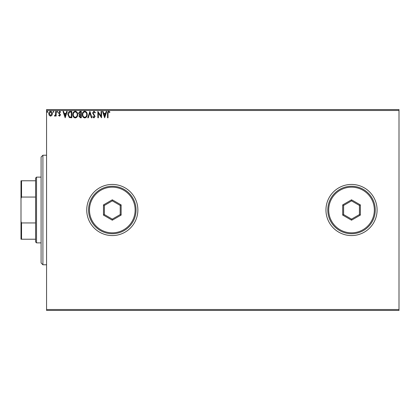 <?xml version="1.0" encoding="UTF-8"?>
<svg xmlns="http://www.w3.org/2000/svg" width="420" height="420" viewBox="0 0 420 420"><rect width="100%" height="100%" fill="white"/><g stroke="black" fill="none" stroke-linecap="round" stroke-linejoin="round"><path stroke-width="0.63" d="M325.957 210A25.568 25.568 0 0 0 351.524 235.567A25.568 25.568 0 0 0 377.087 210A25.568 25.568 0 0 0 351.524 184.433A25.568 25.568 0 0 0 325.957 210M86.74 210A25.568 25.568 0 0 0 112.303 235.567A25.568 25.568 0 0 0 137.87 210A25.568 25.568 0 0 0 112.303 184.433A25.568 25.568 0 0 0 86.74 210M399 310.433L46.568 310.433L46.568 309.524L399 309.524L399 310.433M51.907 115.369L50.579 116.146L49.255 115.374L48.778 113.715C48.767 112.387 49.366 111.589 50.579 111.311C51.797 111.589 52.395 112.387 52.385 113.715L51.907 115.369M56.154 111.389L56.154 116.062L55.66 116.062L55.66 115.374L54.805 116.146L54.432 115.983L54.668 115.489L55.582 114.566L55.66 111.389L56.154 111.389M59.561 116.146L58.611 115.479L58.9 115.08L59.53 115.568L59.887 114.518L58.774 113.379L58.611 112.66L59.645 111.311L60.659 111.941L60.375 112.376L59.703 111.883L59.105 112.633L60.496 114.917L59.561 116.146M70.319 111.389L71.804 111.389L71.804 117.784L69.316 117.553L67.872 114.508C67.798 112.66 68.612 111.626 70.319 111.389M81.307 111.389L81.307 117.784L80.404 117.784L78.934 116.198L79.532 114.839L78.524 113.206L80.031 111.389L81.307 111.389M89.912 111.389L91.959 117.784L91.423 117.784L89.87 112.933L88.316 117.784L87.78 117.784L89.912 111.389M101.057 111.389L101.546 111.389L101.546 117.784L98.354 113.017L98.354 117.784L97.86 117.784L97.86 111.389L101.057 116.146L101.057 111.389M108.019 113.531L108.019 117.784L107.531 117.784L107.531 113.468C107.331 112.308 107.72 111.557 108.696 111.227L109.904 111.967L109.657 112.455L108.701 111.883L108.019 113.531M46.568 110.476L46.568 109.567L399 109.567L399 110.476L46.568 110.476L46.568 309.524M399 110.476L399 309.524M104.659 117.784L102.533 111.389L103.063 111.389L103.724 113.442L105.514 113.442L106.176 111.389L106.712 111.389L104.659 117.784M93.965 111.227L95.403 112.623L95.004 112.948L94.001 111.883L93.109 112.964L95.072 116.456L93.933 117.947L92.699 116.865L93.083 116.471L93.938 117.29L94.584 116.482L92.615 112.959L93.965 111.227M87.208 114.56C87.245 116.382 86.436 117.511 84.782 117.947C83.087 117.553 82.257 116.434 82.289 114.592C82.257 112.765 83.076 111.641 84.74 111.227C86.41 111.631 87.229 112.739 87.208 114.56M77.7 114.56C77.737 116.382 76.928 117.511 75.275 117.947C73.584 117.553 72.755 116.434 72.786 114.592C72.755 112.765 73.573 111.641 75.238 111.227C76.902 111.631 77.726 112.739 77.7 114.56M65.163 117.784L63.037 111.389L63.572 111.389L64.229 113.442L66.024 113.442L66.68 111.389L67.216 111.389L65.163 117.784M57.708 111.841L57.299 112.376L56.889 111.841L57.299 111.311L57.708 111.841M53.938 111.841L53.529 112.376L53.12 111.841L53.529 111.311L53.938 111.841M47.796 111.841L47.387 112.376L46.977 111.841L47.387 111.311L47.796 111.841M103.934 114.093L104.622 116.24L105.305 114.093L103.934 114.093M82.782 114.592C82.761 116.051 83.417 116.954 84.756 117.29C86.095 116.939 86.746 116.025 86.714 114.56C86.74 113.106 86.084 112.214 84.756 111.883C83.412 112.214 82.751 113.117 82.782 114.592M80.304 117.127L80.819 117.127L80.819 115.08L79.422 116.188L80.304 117.127M80.567 114.424L80.819 112.046L80.252 112.046L79.013 113.206L79.784 114.345L80.567 114.424M73.28 114.592C73.253 116.051 73.915 116.954 75.254 117.29C76.587 116.939 77.243 116.025 77.212 114.56C77.233 113.106 76.582 112.214 75.254 111.883C73.904 112.214 73.248 113.117 73.28 114.592M71.311 117.127L71.311 112.046L69.468 112.208L68.36 114.508L69.573 116.949L71.311 117.127M64.439 114.093L65.126 116.24L65.814 114.093L64.439 114.093M49.271 113.71L50.579 115.568L51.891 113.71L50.579 111.883L49.271 113.71M42.913 264.784L41.087 262.957L41.087 157.043L42.913 155.216L42.913 264.784L46.568 264.784M36.524 242.87L35.611 241.957L35.611 178.043L36.524 177.13L36.524 242.87L41.087 242.87M35.611 197.053L21.546 197.053L21 198.476L21 180.784L21.546 180.784L21.546 197.053M35.611 239.216L21 239.216L21 198.476M21 221.524L21.546 222.947L21.546 239.216M35.611 222.947L21.546 222.947M35.611 180.784L21.546 180.784M374.346 210A22.827 22.827 0 0 0 351.524 187.173A22.827 22.827 0 0 0 328.697 210A22.827 22.827 0 0 0 351.524 232.827A22.827 22.827 0 0 0 374.346 210M327.784 210A23.741 23.741 0 0 1 351.524 186.26A23.741 23.741 0 0 1 375.26 210A23.741 23.741 0 0 1 351.524 233.741A23.741 23.741 0 0 1 327.784 210M342.694 215.098L342.694 204.902L351.524 199.81L360.35 204.902L360.35 215.098L351.524 220.19L342.694 215.098L343.607 214.567L351.524 219.135L359.436 214.567L359.436 205.433L351.524 200.865L343.607 205.433L343.607 214.567M351.524 220.19L351.524 219.135M359.436 214.567L360.35 215.098M359.436 205.433L360.35 204.902M351.524 200.865L351.524 199.81M342.694 204.902L343.607 205.433M135.13 210A22.827 22.827 0 0 0 112.303 187.173A22.827 22.827 0 0 0 89.476 210A22.827 22.827 0 0 0 112.303 232.827A22.827 22.827 0 0 0 135.13 210M88.567 210A23.741 23.741 0 0 1 112.303 186.26A23.741 23.741 0 0 1 136.043 210A23.741 23.741 0 0 1 112.303 233.741A23.741 23.741 0 0 1 88.567 210M103.478 215.098L103.478 204.902L112.303 199.81L121.128 204.902L121.128 215.098L112.303 220.19L103.478 215.098L104.391 214.567L112.303 219.135L120.22 214.567L120.22 205.433L112.303 200.865L104.391 205.433L104.391 214.567M112.303 220.19L112.303 219.135M120.22 214.567L121.128 215.098M120.22 205.433L121.128 204.902M112.303 200.865L112.303 199.81M103.478 204.902L104.391 205.433M42.913 155.216L46.568 155.216M36.524 177.13L41.087 177.13"/></g></svg>
